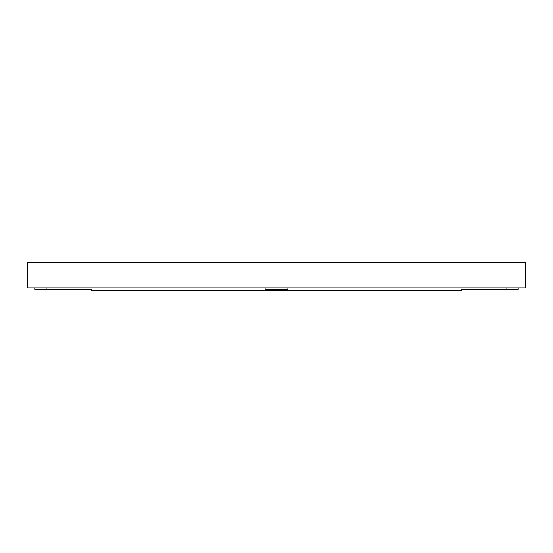 <?xml version="1.0" encoding="UTF-8"?>
<svg xmlns="http://www.w3.org/2000/svg" width="553" height="553" viewBox="0 0 553 553"><rect width="100%" height="100%" fill="white"/><g stroke="black" fill="none" stroke-linecap="round" stroke-linejoin="round"><path stroke-width="0.83" d="M27.65 287.878L525.35 287.878L525.35 262.281L27.65 262.281L27.65 287.878M461.361 289.295L461.361 290.719L91.639 290.719L91.639 289.295M518.237 287.878L518.237 289.295L461.008 289.295L461.008 287.878M91.992 287.878L91.992 289.295L34.763 289.295L34.763 287.878M265.122 287.878L265.122 289.295L287.878 289.295L287.878 287.878M46.134 289.295L46.134 287.878M506.866 289.295L506.866 287.878"/></g></svg>

